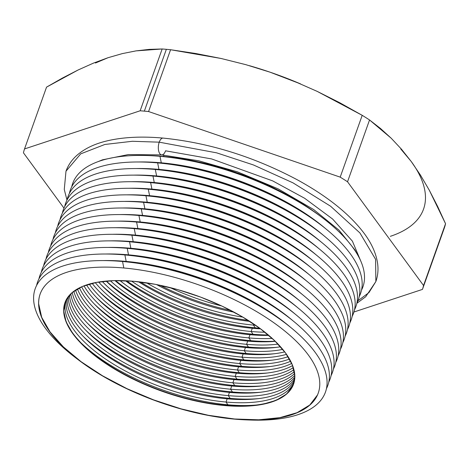 <?xml version="1.0" encoding="UTF-8"?>
<svg xmlns="http://www.w3.org/2000/svg" width="469" height="469" viewBox="0 0 469 469"><rect width="100%" height="100%" fill="white"/><g stroke="black" fill="none" stroke-linecap="round" stroke-linejoin="round"><path stroke-width="0.7" d="M293.641 383.935A121.354 50.84 19.6 0 1 254.128 405.28A121.354 50.84 19.6 0 1 224.886 405.234L227.899 404.794A126.472 52.985 -160.4 0 0 256.203 405.04A126.472 52.985 19.6 0 1 227.899 404.794L226.023 402.039A121.354 50.84 -160.4 0 0 294.122 382.346A121.354 50.84 19.6 0 1 226.023 402.039L227.172 398.826L230.185 398.38A126.472 52.985 -160.4 0 0 258.489 398.632A126.472 52.985 19.6 0 1 230.185 398.38L228.309 395.631A121.354 50.84 -160.4 0 0 294.725 378.946A121.354 50.84 19.6 0 1 228.309 395.631L229.452 392.412L232.466 391.967A126.472 52.985 -160.4 0 0 260.77 392.219A126.472 52.985 19.6 0 1 232.466 391.967L230.59 389.217A121.354 50.84 -160.4 0 0 294.808 375.364A121.354 50.84 19.6 0 1 230.59 389.217L231.739 385.999L234.752 385.553A126.472 52.985 -160.4 0 0 263.056 385.805A126.472 52.985 19.6 0 1 234.752 385.553L232.876 382.804A121.354 50.84 -160.4 0 0 294.35 371.589A121.354 50.84 19.6 0 1 232.876 382.804L234.019 379.585L237.033 379.14A126.472 52.985 -160.4 0 0 265.337 379.392A126.472 52.985 19.6 0 1 237.033 379.14L235.162 376.39A121.354 50.84 -160.4 0 0 293.336 367.614A121.354 50.84 19.6 0 1 235.162 376.39L236.306 373.172L239.319 372.726A126.472 52.985 -160.4 0 0 267.623 372.978A126.472 52.985 19.6 0 1 239.319 372.726L237.443 369.977A121.354 50.84 -160.4 0 0 291.73 363.428A121.354 50.84 19.6 0 1 237.443 369.977L238.592 366.758L241.599 366.312A126.472 52.985 -160.4 0 0 269.904 366.565A126.472 52.985 19.6 0 1 241.599 366.312L239.729 363.563A121.354 50.84 -160.4 0 0 289.479 359.014A121.354 50.84 19.6 0 1 239.729 363.563L240.873 360.344L243.886 359.899A126.472 52.985 -160.4 0 0 272.19 360.151A126.472 52.985 19.6 0 1 243.886 359.899L242.01 357.149A121.354 50.84 -160.4 0 0 286.518 354.347A121.354 50.84 19.6 0 1 242.01 357.149L243.159 353.931L246.166 353.485A126.472 52.985 -160.4 0 0 274.476 353.737A126.472 52.985 19.6 0 1 246.166 353.485L244.296 350.736A121.354 50.84 -160.4 0 0 282.76 349.393A121.354 50.84 19.6 0 1 244.296 350.736L245.439 347.517L248.453 347.072A126.472 52.985 -160.4 0 0 276.757 347.324A126.472 52.985 19.6 0 1 248.453 347.072L246.577 344.322A121.354 50.84 -160.4 0 0 278.064 344.111A121.354 50.84 19.6 0 1 246.577 344.322L247.726 341.104L250.733 340.658A126.472 52.985 -160.4 0 0 275.168 341.186A126.472 52.985 19.6 0 1 250.733 340.658L248.863 337.909A121.354 50.84 -160.4 0 0 272.231 338.419A121.354 50.84 19.6 0 1 248.863 337.909L250.006 334.69L253.02 334.245A126.472 52.985 -160.4 0 0 268.332 334.995A126.472 52.985 19.6 0 1 253.02 334.245L251.144 331.495A121.354 50.84 -160.4 0 0 264.938 332.21A121.354 50.84 19.6 0 1 251.144 331.495L252.293 328.277L255.3 327.837A126.472 52.985 -160.4 0 0 259.668 328.177A126.472 52.985 19.6 0 1 255.3 327.837L253.43 325.081A121.354 50.84 -160.4 0 0 255.587 325.263A121.354 50.84 19.6 0 1 253.43 325.081L253.799 324.044L253.43 325.081A121.354 50.84 19.6 0 1 131.572 281.107A121.354 50.84 -160.4 0 0 253.43 325.081L255.3 327.837A126.472 52.985 19.6 0 1 126.566 280.784A126.472 52.985 -160.4 0 0 255.3 327.837L252.293 328.277A121.354 50.84 -160.4 0 0 260.559 328.833A121.354 50.84 19.6 0 1 252.293 328.277L251.144 331.495A121.354 50.84 19.6 0 1 119.935 280.573A121.354 50.84 -160.4 0 0 251.144 331.495L253.02 334.245A126.472 52.985 19.6 0 1 115.538 280.591A126.472 52.985 -160.4 0 0 253.02 334.245L250.006 334.69A121.354 50.84 -160.4 0 0 268.784 335.376A121.354 50.84 19.6 0 1 250.006 334.69L248.863 337.909A121.354 50.84 19.6 0 1 110.356 280.779A121.354 50.84 -160.4 0 0 248.863 337.909L250.733 340.658A126.472 52.985 19.6 0 1 106.328 281.066A126.472 52.985 -160.4 0 0 250.733 340.658L247.726 341.104A121.354 50.84 -160.4 0 0 275.297 341.309A121.354 50.84 19.6 0 1 247.726 341.104L246.577 344.322A121.354 50.84 19.6 0 1 102.242 281.5A121.354 50.84 -160.4 0 0 246.577 344.322L248.453 347.072A126.472 52.985 19.6 0 1 101.222 284.818A126.472 52.985 -160.4 0 0 248.453 347.072L245.439 347.517A121.354 50.84 -160.4 0 0 280.532 346.784A121.354 50.84 19.6 0 1 274.676 347.564A121.354 50.84 19.6 0 1 245.439 347.517L244.296 350.736A121.354 50.84 19.6 0 1 95.26 282.631A121.354 50.84 -160.4 0 0 244.296 350.736L246.166 353.485A126.472 52.985 19.6 0 1 98.936 291.231A126.472 52.985 -160.4 0 0 246.166 353.485L243.159 353.931A121.354 50.84 -160.4 0 0 284.742 351.897A121.354 50.84 19.6 0 1 272.395 353.978A121.354 50.84 19.6 0 1 243.159 353.931L242.01 357.149A121.354 50.84 19.6 0 1 89.221 284.091A121.354 50.84 -160.4 0 0 242.01 357.149L243.886 359.899A126.472 52.985 19.6 0 1 96.655 297.645A126.472 52.985 -160.4 0 0 243.886 359.899L240.873 360.344A121.354 50.84 -160.4 0 0 288.083 356.704A121.354 50.84 19.6 0 1 270.109 360.385A121.354 50.84 19.6 0 1 240.873 360.344L239.729 363.563A121.354 50.84 19.6 0 1 83.974 285.838A121.354 50.84 -160.4 0 0 239.729 363.563L241.599 366.312A126.472 52.985 19.6 0 1 94.369 304.059A126.472 52.985 -160.4 0 0 241.599 366.312L238.592 366.758A121.354 50.84 -160.4 0 0 290.68 361.241A121.354 50.84 19.6 0 1 267.828 366.799A121.354 50.84 19.6 0 1 238.592 366.758L237.443 369.977A121.354 50.84 19.6 0 1 79.443 287.837A121.354 50.84 -160.4 0 0 237.443 369.977L239.319 372.726A126.472 52.985 19.6 0 1 92.088 310.472A126.472 52.985 -160.4 0 0 239.319 372.726L236.306 373.172A121.354 50.84 -160.4 0 0 292.603 365.539A121.354 50.84 19.6 0 1 265.542 373.213A121.354 50.84 19.6 0 1 236.306 373.172L235.162 376.39A121.354 50.84 19.6 0 1 75.55 290.065A121.354 50.84 -160.4 0 0 235.162 376.39L237.033 379.14A126.472 52.985 19.6 0 1 89.802 316.886A126.472 52.985 -160.4 0 0 237.033 379.14L234.019 379.585A121.354 50.84 -160.4 0 0 293.916 369.619A121.354 50.84 19.6 0 1 263.261 379.626A121.354 50.84 19.6 0 1 234.019 379.585L232.876 382.804A121.354 50.84 19.6 0 1 72.249 292.504A121.354 50.84 -160.4 0 0 232.876 382.804L234.752 385.553A126.472 52.985 19.6 0 1 87.521 323.299A126.472 52.985 -160.4 0 0 234.752 385.553L231.739 385.999A121.354 50.84 -160.4 0 0 294.643 373.494A121.354 50.84 19.6 0 1 260.975 386.04A121.354 50.84 19.6 0 1 231.739 385.999L230.59 389.217A121.354 50.84 19.6 0 1 69.512 295.142A121.354 50.84 -160.4 0 0 230.59 389.217L232.466 391.967A126.472 52.985 19.6 0 1 85.235 329.713A126.472 52.985 -160.4 0 0 232.466 391.967L229.452 392.412A121.354 50.84 -160.4 0 0 294.831 377.17A121.354 50.84 19.6 0 1 258.695 392.453A121.354 50.84 19.6 0 1 229.452 392.412L228.309 395.631A121.354 50.84 19.6 0 1 67.313 297.967A121.354 50.84 -160.4 0 0 228.309 395.631L230.185 398.38A126.472 52.985 19.6 0 1 82.949 336.126A126.472 52.985 -160.4 0 0 230.185 398.38L227.172 398.826A121.354 50.84 -160.4 0 0 294.491 380.664A121.354 50.84 19.6 0 1 256.408 398.867A121.354 50.84 19.6 0 1 227.172 398.826L226.023 402.039A121.354 50.84 19.6 0 1 65.631 300.981A121.354 50.84 -160.4 0 0 226.023 402.039L227.899 404.794A126.472 52.985 19.6 0 1 80.668 342.534A126.472 52.985 -160.4 0 0 227.899 404.794L224.886 405.234A121.354 50.84 -160.4 0 0 293.641 383.935M112.449 260.811A147.6 61.832 19.6 0 1 126.102 261.614L122.544 261.497A154.055 64.534 -160.4 0 0 75.785 357.888L79.032 360.344A147.6 61.832 19.6 0 1 123.828 267.987L122.544 261.497L126.102 261.614A147.6 61.832 -160.4 0 0 114.448 260.87L110.385 260.723A154.055 64.534 19.6 0 1 122.544 261.497A154.055 64.534 19.6 0 1 284.888 322.86A154.055 64.534 19.6 0 1 248.224 419.943M246.219 419.878L250.288 420.025A154.055 64.534 -160.4 0 0 312.407 348.778A154.055 64.534 -160.4 0 0 122.544 261.497L123.828 267.987A147.6 61.832 19.6 0 1 305.735 351.615A147.6 61.832 19.6 0 1 246.219 419.878A147.6 61.832 19.6 0 1 234.57 419.134L234.57 419.134A147.6 61.832 19.6 0 1 93.337 370.305A147.6 61.832 19.6 0 1 40.152 294.051A147.6 61.832 19.6 0 1 123.828 267.987A147.6 61.832 19.6 0 1 265.067 316.821A147.6 61.832 19.6 0 1 318.246 393.075A147.6 61.832 19.6 0 1 234.57 419.134A147.6 61.832 19.6 0 1 79.032 360.344M38.675 303.836L41.706 317.355L50.025 331.876L63.315 346.843L81.055 361.675L102.564 375.81L127.029 388.695L153.498 399.84L180.952 408.821L208.347 415.288L234.617 418.993A147.6 61.832 -160.4 0 0 318.269 393.004M77.438 359.125A154.055 64.534 19.6 0 1 110.385 260.723M114.788 254.233A147.6 61.832 19.6 0 1 128.442 255.042L124.883 254.925L126.173 261.415A147.6 61.832 19.6 0 1 290.463 327.227A147.6 61.832 -160.4 0 0 126.173 261.415L126.173 261.415A147.6 61.832 -160.4 0 0 103.303 260.582A147.6 61.832 19.6 0 1 126.173 261.415L124.883 254.925A154.055 64.534 -160.4 0 0 36.588 285.486A154.055 64.534 19.6 0 1 112.724 254.151A154.055 64.534 19.6 0 1 124.883 254.925L128.442 255.042A147.6 61.832 -160.4 0 0 116.793 254.298L112.724 254.151M117.127 247.661A147.6 61.832 19.6 0 1 130.781 248.464L127.228 248.347L128.512 254.843A147.6 61.832 19.6 0 1 292.803 320.655A147.6 61.832 -160.4 0 0 128.512 254.843L128.512 254.843A147.6 61.832 -160.4 0 0 105.642 254.01A147.6 61.832 19.6 0 1 128.512 254.843L127.228 248.347A154.055 64.534 -160.4 0 0 38.933 278.914A154.055 64.534 19.6 0 1 115.063 247.573A154.055 64.534 19.6 0 1 127.228 248.347L130.781 248.464A147.6 61.832 -160.4 0 0 119.132 247.726L115.063 247.573M119.472 241.089A147.6 61.832 19.6 0 1 133.12 241.893L129.567 241.775L130.851 248.271A147.6 61.832 19.6 0 1 295.142 314.083A147.6 61.832 -160.4 0 0 130.851 248.271L130.851 248.271A147.6 61.832 -160.4 0 0 107.981 247.433A147.6 61.832 19.6 0 1 130.851 248.271L129.567 241.775A154.055 64.534 -160.4 0 0 41.272 272.337A154.055 64.534 19.6 0 1 117.408 241.002A154.055 64.534 19.6 0 1 129.567 241.775L133.12 241.893A147.6 61.832 -160.4 0 0 121.471 241.154L117.408 241.002M121.811 234.518A147.6 61.832 19.6 0 1 135.465 235.321L131.906 235.204L133.196 241.693A147.6 61.832 19.6 0 1 297.487 307.506A147.6 61.832 -160.4 0 0 133.196 241.693L133.196 241.693A147.6 61.832 -160.4 0 0 110.321 240.861A147.6 61.832 19.6 0 1 133.196 241.693L131.906 235.204A154.055 64.534 -160.4 0 0 43.611 265.765A154.055 64.534 19.6 0 1 119.747 234.43A154.055 64.534 19.6 0 1 131.906 235.204L135.465 235.321A147.6 61.832 -160.4 0 0 123.81 234.576L119.747 234.43M124.15 227.94A147.6 61.832 19.6 0 1 137.804 228.749L134.245 228.632L135.535 235.121A147.6 61.832 19.6 0 1 299.826 300.934A147.6 61.832 -160.4 0 0 135.535 235.121L135.535 235.121A147.6 61.832 -160.4 0 0 112.666 234.289A147.6 61.832 19.6 0 1 135.535 235.121L134.245 228.632A154.055 64.534 -160.4 0 0 45.956 259.193A154.055 64.534 19.6 0 1 122.087 227.858A154.055 64.534 19.6 0 1 134.245 228.632L137.804 228.749A147.6 61.832 -160.4 0 0 126.155 228.004L122.087 227.858M126.489 221.368A147.6 61.832 19.6 0 1 140.143 222.171L136.59 222.054L137.874 228.55A147.6 61.832 19.6 0 1 302.165 294.362A147.6 61.832 -160.4 0 0 137.874 228.55L137.874 228.55A147.6 61.832 -160.4 0 0 115.005 227.717A147.6 61.832 19.6 0 1 137.874 228.55L136.59 222.054A154.055 64.534 -160.4 0 0 48.295 252.621A154.055 64.534 19.6 0 1 124.426 221.28A154.055 64.534 19.6 0 1 136.59 222.054L140.143 222.171A147.6 61.832 -160.4 0 0 128.494 221.432L124.426 221.28M128.834 214.796A147.6 61.832 19.6 0 1 142.488 215.599L138.93 215.482L140.213 221.978A147.6 61.832 19.6 0 1 304.51 287.79A147.6 61.832 -160.4 0 0 140.213 221.978L140.213 221.978A147.6 61.832 -160.4 0 0 117.344 221.139A147.6 61.832 19.6 0 1 140.213 221.978L138.93 215.482A154.055 64.534 -160.4 0 0 50.634 246.043A154.055 64.534 19.6 0 1 126.771 214.708A154.055 64.534 19.6 0 1 138.93 215.482L142.488 215.599A147.6 61.832 -160.4 0 0 130.833 214.861L126.771 214.708M131.173 208.218A147.6 61.832 19.6 0 1 144.827 209.027L141.269 208.91L142.558 215.4A147.6 61.832 19.6 0 1 306.849 281.212A147.6 61.832 -160.4 0 0 142.558 215.4L142.558 215.4A147.6 61.832 -160.4 0 0 119.683 214.568A147.6 61.832 19.6 0 1 142.558 215.4L141.269 208.91A154.055 64.534 -160.4 0 0 52.974 239.471A154.055 64.534 19.6 0 1 129.11 208.136A154.055 64.534 19.6 0 1 141.269 208.91L144.827 209.027A147.6 61.832 -160.4 0 0 133.173 208.283L129.11 208.136M133.513 201.647A147.6 61.832 19.6 0 1 147.166 202.456L143.608 202.338L144.898 208.828A147.6 61.832 19.6 0 1 309.188 274.641A147.6 61.832 -160.4 0 0 144.898 208.828L144.898 208.828A147.6 61.832 -160.4 0 0 122.028 207.996A147.6 61.832 19.6 0 1 144.898 208.828L143.608 202.338A154.055 64.534 -160.4 0 0 55.319 232.9A154.055 64.534 19.6 0 1 131.449 201.564A154.055 64.534 19.6 0 1 143.608 202.338L147.166 202.456A147.6 61.832 -160.4 0 0 135.518 201.711L131.449 201.564M135.852 195.075A147.6 61.832 19.6 0 1 149.505 195.878L145.953 195.761L147.237 202.256A147.6 61.832 19.6 0 1 311.527 268.069A147.6 61.832 -160.4 0 0 147.237 202.256L147.237 202.256A147.6 61.832 -160.4 0 0 124.367 201.424A147.6 61.832 19.6 0 1 147.237 202.256L145.953 195.761A154.055 64.534 -160.4 0 0 57.658 226.328A154.055 64.534 19.6 0 1 133.788 194.987A154.055 64.534 19.6 0 1 145.953 195.761L149.505 195.878A147.6 61.832 -160.4 0 0 137.857 195.139L133.788 194.987M138.197 188.503A147.6 61.832 19.6 0 1 151.85 189.306L148.292 189.189L149.576 195.679A147.6 61.832 19.6 0 1 313.872 261.491A147.6 61.832 -160.4 0 0 149.576 195.679L149.576 195.679A147.6 61.832 -160.4 0 0 126.706 194.846A147.6 61.832 19.6 0 1 149.576 195.679L148.292 189.189A154.055 64.534 -160.4 0 0 59.997 219.75A154.055 64.534 19.6 0 1 136.133 188.415A154.055 64.534 19.6 0 1 148.292 189.189L151.85 189.306A147.6 61.832 -160.4 0 0 140.196 188.567L136.133 188.415M140.536 181.925A147.6 61.832 19.6 0 1 154.19 182.734L150.631 182.617L151.921 189.107A147.6 61.832 19.6 0 1 316.212 254.919A147.6 61.832 -160.4 0 0 151.921 189.107L151.921 189.107A147.6 61.832 -160.4 0 0 129.051 188.274A147.6 61.832 19.6 0 1 151.921 189.107L150.631 182.617A154.055 64.534 -160.4 0 0 62.336 213.178A154.055 64.534 19.6 0 1 138.472 181.843A154.055 64.534 19.6 0 1 150.631 182.617L154.19 182.734A147.6 61.832 -160.4 0 0 142.535 181.99L138.472 181.843M142.875 175.353A147.6 61.832 19.6 0 1 156.529 176.162L152.976 176.045L154.26 182.535A147.6 61.832 19.6 0 1 318.551 248.347A147.6 61.832 -160.4 0 0 154.26 182.535L154.26 182.535A147.6 61.832 -160.4 0 0 131.39 181.702A147.6 61.832 19.6 0 1 154.26 182.535L152.976 176.045A154.055 64.534 -160.4 0 0 64.681 206.606A154.055 64.534 19.6 0 1 140.811 175.271A154.055 64.534 19.6 0 1 152.976 176.045L156.529 176.162A147.6 61.832 -160.4 0 0 144.88 175.418L140.811 175.271M145.214 168.781A147.6 61.832 19.6 0 1 158.868 169.585L155.315 169.467L156.599 175.963A147.6 61.832 19.6 0 1 320.89 241.775A147.6 61.832 -160.4 0 0 156.599 175.963L156.599 175.963A147.6 61.832 -160.4 0 0 133.729 175.13A147.6 61.832 19.6 0 1 156.599 175.963L155.315 169.467A154.055 64.534 -160.4 0 0 67.02 200.029A154.055 64.534 19.6 0 1 143.151 168.693A154.055 64.534 19.6 0 1 155.315 169.467L158.868 169.585A147.6 61.832 -160.4 0 0 147.219 168.846L143.151 168.693M147.559 162.21A147.6 61.832 19.6 0 1 161.213 163.013L157.654 162.895L158.938 169.385A147.6 61.832 19.6 0 1 323.235 235.198A147.6 61.832 -160.4 0 0 158.938 169.385L158.938 169.385A147.6 61.832 -160.4 0 0 136.069 168.553A147.6 61.832 19.6 0 1 158.938 169.385L157.654 162.895A154.055 64.534 -160.4 0 0 69.359 193.457A154.055 64.534 19.6 0 1 145.496 162.122A154.055 64.534 19.6 0 1 157.654 162.895L161.213 163.013A147.6 61.832 -160.4 0 0 149.558 162.274L145.496 162.122M149.898 155.632A147.6 61.832 19.6 0 1 163.552 156.441L159.993 156.324L161.283 162.813A147.6 61.832 19.6 0 1 325.574 228.626A147.6 61.832 -160.4 0 0 161.283 162.813L161.283 162.813A147.6 61.832 -160.4 0 0 138.414 161.981A147.6 61.832 19.6 0 1 161.283 162.813L159.993 156.324A154.055 64.534 -160.4 0 0 71.698 186.885A154.055 64.534 19.6 0 1 147.835 155.55A154.055 64.534 19.6 0 1 159.993 156.324L163.552 156.441A147.6 61.832 -160.4 0 0 151.897 155.696L147.835 155.55M224.774 405.556L224.886 405.234L224.774 405.556L203.171 402.508L180.653 397.19L158.076 389.809L136.315 380.646L116.201 370.047L98.513 358.427L83.928 346.233L73.006 333.928L66.164 321.986L63.673 310.871L65.619 301.01L71.933 292.773L82.374 286.483L96.532 282.385L113.873 280.626L133.724 281.289A121.354 50.84 19.6 0 1 249.848 321.435A121.354 50.84 19.6 0 1 293.571 384.129A121.354 50.84 19.6 0 1 224.774 405.556A121.354 50.84 19.6 0 1 108.656 365.41A121.354 50.84 19.6 0 1 64.927 302.71A121.354 50.84 19.6 0 1 133.724 281.289L155.327 284.331L177.851 289.649L200.427 297.029L222.189 306.198L242.297 316.792L259.984 328.411L274.57 340.611L285.498 352.911L292.334 364.853L294.831 375.968L292.879 385.835L286.565 394.066L276.13 400.356L261.966 404.46L244.625 406.213L224.774 405.556M322.338 217.686A154.055 64.534 19.6 0 1 361.529 290.088A154.055 64.534 -160.4 0 0 310.513 209.321A154.055 64.534 -160.4 0 0 159.993 156.324A154.055 64.534 19.6 0 1 322.338 217.686L319.09 215.23A147.6 61.832 -160.4 0 0 163.552 156.441L164.021 155.116L163.552 156.441A147.6 61.832 19.6 0 1 320.685 216.449M249.444 65.689L270.08 72.191L245.862 64.675L221.081 58.478L170.581 49.726L148.573 111.54L170.581 49.726A210.997 88.389 -160.4 0 0 166.354 49.321L144.341 111.135A210.997 88.389 19.6 0 1 148.573 111.54L340.201 177.135A210.997 88.389 19.6 0 1 347.535 181.773L369.543 119.964A210.997 88.389 -160.4 0 0 362.209 115.321L340.201 177.135L362.209 115.321L317.161 91.373L293.899 81.125L270.08 72.191L300.588 83.916M95.459 63.022L108.034 57.71L93.325 63.174L78.088 69.998L46.548 87.123L24.535 148.931L46.548 87.123L62.441 78.053L78.088 69.998L93.325 63.174L108.034 57.71L122.309 53.613L108.034 57.71M400.778 149.001L411.249 161.524M300.641 83.939L300.254 83.775A185.085 77.537 -160.4 0 0 270.08 72.191L293.899 81.125L317.161 91.373L339.914 102.822L362.209 115.321A210.997 88.389 19.6 0 1 369.543 119.964L380.535 128.524L391.21 138.232L401.452 149.189L411.225 161.494L420.511 175.195L429.323 190.262L437.688 206.553L445.55 223.701A210.997 88.389 19.6 0 1 444.465 227.594L422.452 289.402A210.997 88.389 -160.4 0 0 423.542 285.515L347.535 181.773L423.542 285.515L445.55 223.701L423.542 285.515A210.997 88.389 19.6 0 1 422.452 289.402L444.465 227.594A210.997 88.389 -160.4 0 0 445.55 223.701L429.323 190.262L420.511 175.195L411.225 161.494L401.452 149.189L391.21 138.232L369.543 119.964L347.535 181.773A210.997 88.389 -160.4 0 0 340.201 177.135L148.573 111.54A210.997 88.389 -160.4 0 0 144.341 111.135A210.997 88.389 -160.4 0 0 140.155 110.784L24.535 148.931A210.997 88.389 -160.4 0 0 23.45 152.818L63.966 208.119L23.45 152.818A210.997 88.389 19.6 0 1 24.535 148.931L140.155 110.784A210.997 88.389 19.6 0 1 144.341 111.135L166.354 49.321A210.997 88.389 -160.4 0 0 162.163 48.975L140.155 110.784L162.163 48.975L136.063 50.875L122.309 53.613L136.063 50.875L149.324 49.38L162.163 48.975A210.997 88.389 19.6 0 1 166.354 49.321A210.997 88.389 19.6 0 1 170.581 49.726L195.919 53.542L221.081 58.478L245.862 64.675L270.08 72.191A185.085 77.537 -160.4 0 0 249.584 65.73L249.408 65.678M422.452 289.402L353.937 312.008L422.452 289.402M66.41 299.445A121.354 50.84 -160.4 0 0 227.172 398.826A121.354 50.84 19.6 0 1 84.414 337.621A121.354 50.84 19.6 0 1 66.41 299.445M68.351 296.525A121.354 50.84 -160.4 0 0 229.452 392.412A121.354 50.84 19.6 0 1 86.695 331.208A121.354 50.84 19.6 0 1 68.351 296.525M70.819 293.793A121.354 50.84 -160.4 0 0 231.739 385.999A121.354 50.84 19.6 0 1 88.981 324.794A121.354 50.84 19.6 0 1 70.819 293.793M73.832 291.249A121.354 50.84 -160.4 0 0 234.019 379.585A121.354 50.84 19.6 0 1 91.262 318.381A121.354 50.84 19.6 0 1 73.832 291.249M77.426 288.916A121.354 50.84 -160.4 0 0 236.306 373.172A121.354 50.84 19.6 0 1 93.548 311.967A121.354 50.84 19.6 0 1 77.426 288.916M81.635 286.805A121.354 50.84 -160.4 0 0 238.592 366.758A121.354 50.84 19.6 0 1 95.828 305.554A121.354 50.84 19.6 0 1 81.635 286.805M86.513 284.929A121.354 50.84 -160.4 0 0 240.873 360.344A121.354 50.84 19.6 0 1 98.115 299.146A121.354 50.84 19.6 0 1 86.513 284.929M92.141 283.317A121.354 50.84 -160.4 0 0 243.159 353.931A121.354 50.84 19.6 0 1 100.395 292.732A121.354 50.84 19.6 0 1 92.141 283.317M98.637 282.016A121.354 50.84 -160.4 0 0 245.439 347.517A121.354 50.84 19.6 0 1 102.682 286.319A121.354 50.84 19.6 0 1 98.637 282.016M106.152 281.083A121.354 50.84 -160.4 0 0 247.726 341.104A121.354 50.84 19.6 0 1 106.152 281.083M114.952 280.603A121.354 50.84 -160.4 0 0 250.006 334.69A121.354 50.84 19.6 0 1 114.952 280.603M125.458 280.732A121.354 50.84 -160.4 0 0 252.293 328.277A121.354 50.84 19.6 0 1 125.458 280.732M138.543 281.775A121.354 50.84 -160.4 0 0 249.76 321.376A121.354 50.84 19.6 0 1 138.543 281.775M156.499 284.554A121.354 50.84 -160.4 0 0 234.084 312.184A121.354 50.84 19.6 0 1 156.499 284.554M242.842 317.114A121.354 50.84 19.6 0 1 146.592 282.842A121.354 50.84 -160.4 0 0 242.842 317.114M221.743 305.987A121.354 50.84 19.6 0 1 169.977 287.556A121.354 50.84 -160.4 0 0 221.743 305.987M287.227 316.288A154.055 64.534 19.6 0 1 326.418 388.69A154.055 64.534 -160.4 0 0 275.403 307.922A154.055 64.534 -160.4 0 0 124.883 254.925A154.055 64.534 19.6 0 1 287.227 316.288L283.98 313.831A147.6 61.832 -160.4 0 0 128.442 255.042A147.6 61.832 19.6 0 1 285.574 315.051M289.566 309.716A154.055 64.534 19.6 0 1 328.763 382.118A154.055 64.534 -160.4 0 0 277.748 301.35A154.055 64.534 -160.4 0 0 127.228 248.347A154.055 64.534 19.6 0 1 289.566 309.716L286.325 307.259A147.6 61.832 -160.4 0 0 130.781 248.464A147.6 61.832 19.6 0 1 287.913 308.473M291.906 303.138A154.055 64.534 19.6 0 1 331.102 375.54A154.055 64.534 -160.4 0 0 280.087 294.772A154.055 64.534 -160.4 0 0 129.567 241.775A154.055 64.534 19.6 0 1 291.906 303.138L288.664 300.688A147.6 61.832 -160.4 0 0 133.12 241.893A147.6 61.832 19.6 0 1 290.252 301.901M294.251 296.566A154.055 64.534 19.6 0 1 333.441 368.968A154.055 64.534 -160.4 0 0 282.426 288.201A154.055 64.534 -160.4 0 0 131.906 235.204A154.055 64.534 19.6 0 1 294.251 296.566L291.003 294.116A147.6 61.832 -160.4 0 0 135.465 235.321A147.6 61.832 19.6 0 1 292.597 295.329M296.59 289.994A154.055 64.534 19.6 0 1 335.781 362.396A154.055 64.534 -160.4 0 0 284.765 281.629A154.055 64.534 -160.4 0 0 134.245 228.632A154.055 64.534 19.6 0 1 296.59 289.994L293.342 287.538A147.6 61.832 -160.4 0 0 137.804 228.749A147.6 61.832 19.6 0 1 294.937 288.757M298.929 283.423A154.055 64.534 19.6 0 1 338.126 355.824A154.055 64.534 -160.4 0 0 287.11 275.057A154.055 64.534 -160.4 0 0 136.59 222.054A154.055 64.534 19.6 0 1 298.929 283.423L295.687 280.966A147.6 61.832 -160.4 0 0 140.143 222.171A147.6 61.832 19.6 0 1 297.276 282.18M301.268 276.845A154.055 64.534 19.6 0 1 340.465 349.247A154.055 64.534 -160.4 0 0 289.449 268.479A154.055 64.534 -160.4 0 0 138.93 215.482A154.055 64.534 19.6 0 1 301.268 276.845L298.026 274.394A147.6 61.832 -160.4 0 0 142.488 215.599A147.6 61.832 19.6 0 1 299.615 275.608M303.613 270.273A154.055 64.534 19.6 0 1 342.804 342.675A154.055 64.534 -160.4 0 0 291.788 261.907A154.055 64.534 -160.4 0 0 141.269 208.91A154.055 64.534 19.6 0 1 303.613 270.273L300.365 267.817A147.6 61.832 -160.4 0 0 144.827 209.027A147.6 61.832 19.6 0 1 301.96 269.036M305.952 263.701A154.055 64.534 19.6 0 1 345.143 336.103A154.055 64.534 -160.4 0 0 294.127 255.335A154.055 64.534 -160.4 0 0 143.608 202.338A154.055 64.534 19.6 0 1 305.952 263.701L302.704 261.245A147.6 61.832 -160.4 0 0 147.166 202.456A147.6 61.832 19.6 0 1 304.299 262.464M308.291 257.123A154.055 64.534 19.6 0 1 347.488 329.531A154.055 64.534 -160.4 0 0 296.472 248.763A154.055 64.534 -160.4 0 0 145.953 195.761A154.055 64.534 19.6 0 1 308.291 257.123L305.049 254.673A147.6 61.832 -160.4 0 0 149.505 195.878A147.6 61.832 19.6 0 1 306.638 255.886M310.63 250.552A154.055 64.534 19.6 0 1 349.827 322.953A154.055 64.534 -160.4 0 0 298.812 242.186A154.055 64.534 -160.4 0 0 148.292 189.189A154.055 64.534 19.6 0 1 310.63 250.552L307.388 248.101A147.6 61.832 -160.4 0 0 151.85 189.306A147.6 61.832 19.6 0 1 308.977 249.315M312.975 243.98A154.055 64.534 19.6 0 1 352.166 316.382A154.055 64.534 -160.4 0 0 301.151 235.614A154.055 64.534 -160.4 0 0 150.631 182.617A154.055 64.534 19.6 0 1 312.975 243.98L309.728 241.523A147.6 61.832 -160.4 0 0 154.19 182.734A147.6 61.832 19.6 0 1 311.322 242.743M315.315 237.408A154.055 64.534 19.6 0 1 354.511 309.81A154.055 64.534 -160.4 0 0 303.49 229.042A154.055 64.534 -160.4 0 0 152.976 176.045A154.055 64.534 19.6 0 1 315.315 237.408L312.067 234.951A147.6 61.832 -160.4 0 0 156.529 176.162A147.6 61.832 19.6 0 1 313.661 236.171M317.654 230.83A154.055 64.534 19.6 0 1 356.85 303.238A154.055 64.534 -160.4 0 0 305.835 222.464A154.055 64.534 -160.4 0 0 155.315 169.467A154.055 64.534 19.6 0 1 317.654 230.83L314.412 228.38A147.6 61.832 -160.4 0 0 158.868 169.585A147.6 61.832 19.6 0 1 316 229.593M319.993 224.258A154.055 64.534 19.6 0 1 359.19 296.66A154.055 64.534 -160.4 0 0 308.174 215.892A154.055 64.534 -160.4 0 0 157.654 162.895A154.055 64.534 19.6 0 1 319.993 224.258L316.751 221.808A147.6 61.832 -160.4 0 0 161.213 163.013A147.6 61.832 19.6 0 1 318.34 223.021M284.888 322.86L281.64 320.409A147.6 61.832 -160.4 0 0 126.102 261.614A147.6 61.832 19.6 0 1 283.235 321.623M40.176 293.981A147.6 61.832 -160.4 0 0 93.454 370.205A147.6 61.832 -160.4 0 0 234.617 418.993L258.765 419.796L279.858 417.656L297.082 412.673L309.774 405.023L317.454 395.004M64.992 302.528A121.354 50.84 -160.4 0 0 108.896 365.169A121.354 50.84 -160.4 0 0 224.886 405.234A121.354 50.84 19.6 0 1 82.128 344.035A121.354 50.84 19.6 0 1 64.992 302.528M230.965 310.542A126.472 52.985 19.6 0 1 159.952 285.252A126.472 52.985 -160.4 0 0 230.965 310.542M248.177 320.368A126.472 52.985 19.6 0 1 140.407 281.992A126.472 52.985 -160.4 0 0 248.177 320.368M390.337 236.329A185.085 77.537 -160.4 0 0 411.225 161.494M361.136 261.901L352.401 241.154L332.627 219.046L304.633 198.27L272.677 180.887L211.601 158.927L165.557 150.807A8.436 4.022 -84.9 0 1 161.723 154.899A8.436 4.022 -84.9 0 1 159.231 142.171L132.364 141.28L104.868 144.464L80.703 153.861L65.988 171.208L80.703 153.861L104.868 144.464L132.364 141.28L159.231 142.171A8.436 4.022 -84.9 0 1 163.06 138.085A8.436 4.022 95.1 0 0 159.231 142.171L216.678 152.853L253.448 164.959L293.008 182.863L330.61 206.237L359.934 232.952L375.587 259.31L375.862 281.552L368.962 292.562L357.941 300.799M66.979 200.111L64.271 189.447L65.988 171.208C68.081 165.434 71.476 160.363 76.177 156.001C83.652 149.195 93.483 144.264 105.672 141.222C121.928 137.165 141.087 136.121 163.142 138.091C209.192 142.764 254.063 156.746 297.756 180.049C327.62 196.447 349.78 214.257 364.243 233.474C371.577 243.352 376.009 253.196 377.539 263.015C378.483 269.476 377.926 275.655 375.862 281.552L375.587 259.31L359.934 232.952L330.61 206.237L293.008 182.863L253.448 164.959L216.678 152.853L159.231 142.171A8.436 4.022 95.1 0 0 161.723 154.899M293.688 383.812L293.571 384.129M65.044 302.394L64.927 302.71M98.044 161.647L102.477 159.829L128.289 154.577L161.641 154.893L198.745 160.791L237.414 171.83L278.082 188.831L313.573 209.485L338.87 230.039L355.01 250.059L357.067 253.881M375.862 281.552L365.673 296.76L356.833 303.32"/></g></svg>
